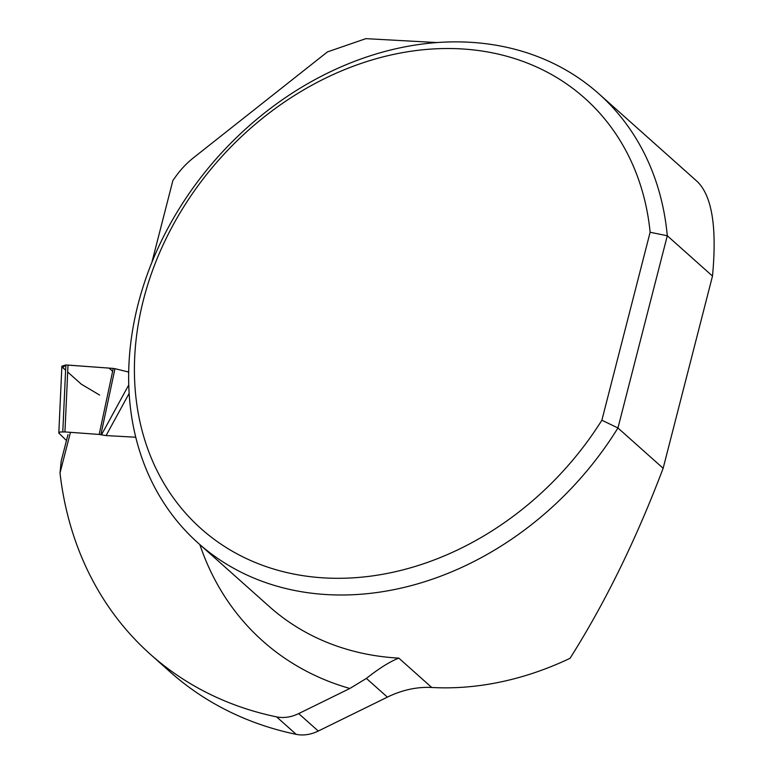 <?xml version="1.0" encoding="UTF-8"?>
<svg xmlns="http://www.w3.org/2000/svg" width="773" height="773" viewBox="0 0 773 773"><rect width="100%" height="100%" fill="white"/><g stroke="black" fill="none" stroke-linecap="round" stroke-linejoin="round"><path stroke-width="1.16" d="M135.719 437.218L106.075 435.586L129.11 393.476M128.724 385.002L101.447 434.861L106.075 435.586M58.816 433.054L61.869 366.209L65.85 364.953L68.005 365.088L64.942 431.933L59.985 432.02L58.816 433.064L66.468 440.523M128.656 372.055L114.974 368.692L100.886 434.726L101.447 434.861M68.005 365.088L113.264 368.412L99.186 434.445L100.886 434.726M113.264 368.412L114.974 368.692M64.942 431.933L99.186 434.445M128.676 371.552L127.516 371.774M70.382 432.638L60.014 472.989L61.193 461.085L67.995 434.6M387.389 697.13L366.392 678.414C379.137 668.326 389.95 661.562 398.82 658.123A301.016 242.287 131.7 0 1 269.381 606.612L198.149 543.081A301.016 242.287 -48.3 0 0 617.946 427.971L663.147 468.274C636.169 539.515 605.124 602.872 570.02 658.316A301.016 242.287 -48.3 0 1 431.74 687.477A94.064 75.715 -48.3 0 0 387.389 697.13L318.273 731.045A37.626 30.282 131.7 0 1 296.204 734.35A400.723 322.544 131.7 0 1 169.925 671.737L150.349 654.277A400.723 322.544 131.7 0 1 60.014 472.989M366.392 678.414L349.85 688.482L298.687 713.585L318.273 731.045M296.204 734.35L276.628 716.89A400.723 322.544 131.7 0 1 150.349 654.277M276.628 716.89A37.626 30.282 -48.3 0 0 298.687 713.585M437.112 42.573L365.851 38.65L327.433 51.917L193.762 157.557A75.252 60.574 -48.3 0 0 175.838 176.37L172.91 180.447L151.904 262.26M598.843 93.775L697.004 181.307C711.962 195.511 717.122 227.098 712.493 276.067L667.292 235.765A301.016 242.287 -48.3 0 0 598.843 93.775A301.016 242.287 -48.3 0 0 217.677 157.17A301.016 242.287 -48.3 0 0 198.149 543.081M712.493 276.067L663.147 468.274M667.292 235.765L617.946 427.971L601.867 420.222L650.132 232.258L667.292 235.765M650.132 232.258A288.31 232.055 -48.3 0 0 297.267 93.736A288.31 232.055 -48.3 0 0 188.699 516.577A288.31 232.055 -48.3 0 0 601.867 420.222M112.655 371.282L109.09 368.103L65.85 364.953L62.671 367.562L65.608 370.19M67.686 372.035L81.339 384.21L99.591 395.042M65.85 364.953L62.787 431.798M349.85 688.482A331.115 266.511 131.7 0 1 199.849 544.598M431.74 687.477L398.82 658.123"/></g></svg>
